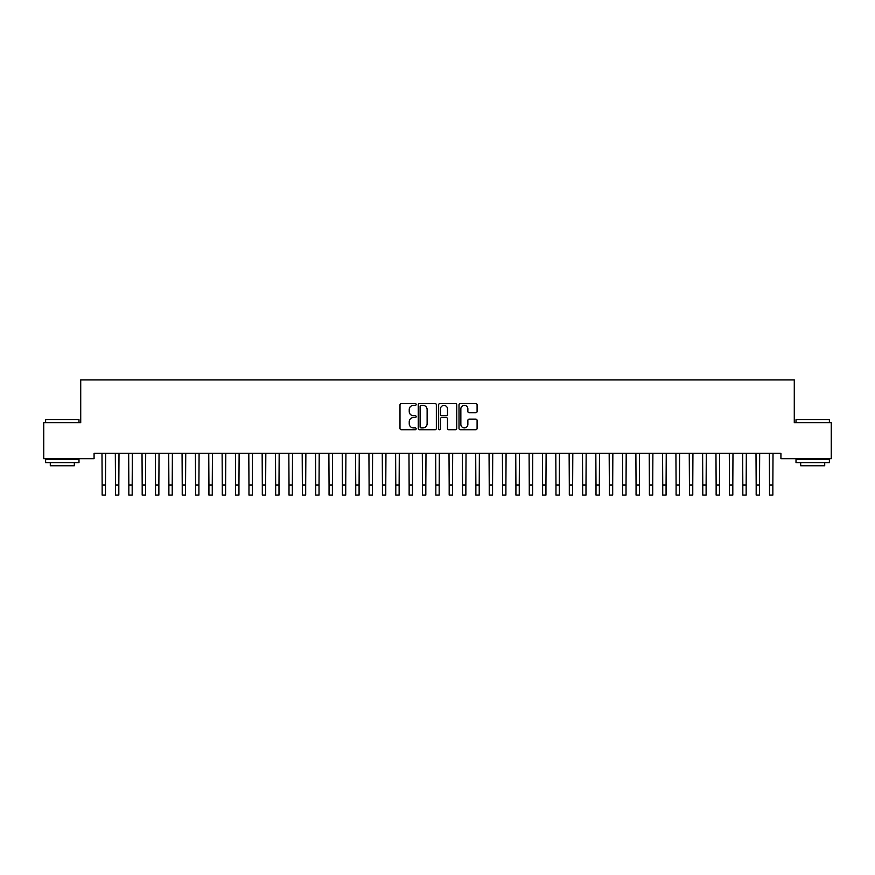 <?xml version="1.0" encoding="UTF-8"?>
<svg xmlns="http://www.w3.org/2000/svg" width="875" height="875" viewBox="0 0 875 875"><rect width="100%" height="100%" fill="white"/><g stroke="black" fill="none" stroke-linecap="round" stroke-linejoin="round"><path stroke-width="1.31" d="M416.15 404.447A0.919 0.919 0 0 0 415.231 403.528L401.308 403.528A1.312 1.312 0 0 0 399.995 404.841L399.995 428.422A1.312 1.312 0 0 0 401.308 429.734L415.231 429.734A0.919 0.919 0 0 0 416.15 428.816A0.919 0.919 0 0 0 415.231 427.897L413.427 427.897A4.189 4.189 0 0 1 409.238 423.708L409.238 421.739A4.189 4.189 0 0 1 413.427 417.55L415.231 417.55A0.919 0.919 0 0 0 416.15 416.631A0.919 0.919 0 0 0 415.231 415.712L413.427 415.712A4.189 4.189 0 0 1 409.238 411.523L409.238 409.555A4.189 4.189 0 0 1 413.427 405.366L415.231 405.366A0.919 0.919 0 0 0 416.15 404.447M475.792 412.77A1.312 1.312 0 0 0 477.094 411.458L477.094 404.841A1.312 1.312 0 0 0 475.792 403.528L460.327 403.528A1.312 1.312 0 0 0 459.014 404.841L459.014 428.422A1.312 1.312 0 0 0 460.327 429.734L475.792 429.734A1.312 1.312 0 0 0 477.094 428.422L477.094 420.427A1.312 1.312 0 0 0 475.792 419.125L469.175 419.125A1.312 1.312 0 0 0 467.863 420.427L467.863 424.397A3.5 3.5 0 0 1 464.363 427.897A3.5 3.5 0 0 1 460.852 424.397L460.852 408.866A3.5 3.5 0 0 1 464.363 405.366A3.5 3.5 0 0 1 467.863 408.866L467.863 411.458A1.312 1.312 0 0 0 469.175 412.77L475.792 412.77M780.927 453.338L94.073 453.338L94.073 458.675L43.75 458.675L43.75 422.636L80.719 422.636L80.719 379.925L794.281 379.925L794.281 422.636L831.25 422.636L831.25 458.675L780.927 458.675L780.927 453.338M436.352 404.841A1.312 1.312 0 0 0 435.039 403.528L419.584 403.528A1.312 1.312 0 0 0 418.272 404.841L418.272 428.422A1.312 1.312 0 0 0 419.584 429.734L435.039 429.734A1.312 1.312 0 0 0 436.352 428.422L436.352 404.841M439.961 403.528L455.416 403.528A1.312 1.312 0 0 1 456.728 404.841L456.728 428.422A1.312 1.312 0 0 1 455.416 429.734L448.798 429.734A1.312 1.312 0 0 1 447.486 428.422L447.486 418.862A1.312 1.312 0 0 0 446.184 417.55L441.788 417.55A1.312 1.312 0 0 0 440.486 418.862L440.486 428.816A0.919 0.919 0 0 1 439.567 429.734A0.919 0.919 0 0 1 438.648 428.816L438.648 404.841A1.312 1.312 0 0 1 439.961 403.528M421.028 405.366A0.919 0.919 0 0 0 420.109 406.284L420.109 426.978A0.919 0.919 0 0 0 421.028 427.897L422.92 427.897A4.189 4.189 0 0 0 427.12 423.708L427.12 409.555A4.189 4.189 0 0 0 422.92 405.366L421.028 405.366M447.486 408.931A3.5 3.5 0 0 0 443.986 405.431A3.5 3.5 0 0 0 440.486 408.931L440.486 414.4A1.312 1.312 0 0 0 441.788 415.712L446.184 415.712A1.312 1.312 0 0 0 447.486 414.4L447.486 408.931M101.981 453.338L102.145 485.067L105.481 485.067L105.656 453.338M102.145 485.067L102.145 495.075L105.481 495.075L105.481 485.067M115.325 453.338L115.489 485.067L118.825 485.067L119 453.338M115.489 485.067L115.489 495.075L118.825 495.075L118.825 485.067M128.669 453.338L128.844 485.067L132.18 485.067L132.344 453.338M128.844 485.067L128.844 495.075L132.18 495.075L132.18 485.067M45.62 419.705L78.991 419.705L45.62 419.705L45.62 422.636M78.991 462.678L45.62 462.678L45.62 459.342L78.991 459.342L78.991 462.678M74.32 462.678L74.32 465.752L50.291 465.752L50.291 462.678M796.009 419.705L829.38 419.705L796.009 419.705L796.009 422.636M829.38 462.678L796.009 462.678L796.009 459.342L829.38 459.342L829.38 462.678M824.709 462.678L824.709 465.752L800.68 465.752L800.68 462.678M142.023 453.338L142.188 485.067L145.523 485.067L145.698 453.338M142.188 485.067L142.188 495.075L145.523 495.075L145.523 485.067M155.367 453.338L155.531 485.067L158.867 485.067L159.042 453.338M155.531 485.067L155.531 495.075L158.867 495.075L158.867 485.067M168.711 453.338L168.886 485.067L172.222 485.067L172.386 453.338M168.886 485.067L168.886 495.075L172.222 495.075L172.222 485.067M182.066 453.338L182.23 485.067L185.566 485.067L185.741 453.338M182.23 485.067L182.23 495.075L185.566 495.075L185.566 485.067M195.409 453.338L195.573 485.067L198.909 485.067L199.084 453.338M195.573 485.067L195.573 495.075L198.909 495.075L198.909 485.067M208.753 453.338L208.928 485.067L212.264 485.067L212.428 453.338M208.928 485.067L208.928 495.075L212.264 495.075L212.264 485.067M222.108 453.338L222.272 485.067L225.608 485.067L225.783 453.338M222.272 485.067L222.272 495.075L225.608 495.075L225.608 485.067M235.452 453.338L235.616 485.067L238.952 485.067L239.127 453.338M235.616 485.067L235.616 495.075L238.952 495.075L238.952 485.067M248.795 453.338L248.97 485.067L252.306 485.067L252.47 453.338M248.97 485.067L248.97 495.075L252.306 495.075L252.306 485.067M262.15 453.338L262.314 485.067L265.65 485.067L265.825 453.338M262.314 485.067L262.314 495.075L265.65 495.075L265.65 485.067M275.494 453.338L275.658 485.067L278.994 485.067L279.169 453.338M275.658 485.067L275.658 495.075L278.994 495.075L278.994 485.067M288.837 453.338L289.012 485.067L292.348 485.067L292.512 453.338M289.012 485.067L289.012 495.075L292.348 495.075L292.348 485.067M302.192 453.338L302.356 485.067L305.692 485.067L305.867 453.338M302.356 485.067L302.356 495.075L305.692 495.075L305.692 485.067M315.536 453.338L315.7 485.067L319.036 485.067L319.211 453.338M315.7 485.067L315.7 495.075L319.036 495.075L319.036 485.067M328.88 453.338L329.055 485.067L332.391 485.067L332.555 453.338M329.055 485.067L329.055 495.075L332.391 495.075L332.391 485.067M342.234 453.338L342.398 485.067L345.734 485.067L345.909 453.338M342.398 485.067L342.398 495.075L345.734 495.075L345.734 485.067M355.578 453.338L355.742 485.067L359.089 485.067L359.253 453.338M355.742 485.067L355.742 495.075L359.089 495.075L359.089 485.067M368.922 453.338L369.097 485.067L372.433 485.067L372.597 453.338M369.097 485.067L369.097 495.075L372.433 495.075L372.433 485.067M382.277 453.338L382.441 485.067L385.777 485.067L385.952 453.338M382.441 485.067L382.441 495.075L385.777 495.075L385.777 485.067M395.62 453.338L395.784 485.067L399.131 485.067L399.295 453.338M395.784 485.067L395.784 495.075L399.131 495.075L399.131 485.067M408.964 453.338L409.139 485.067L412.475 485.067L412.639 453.338M409.139 485.067L409.139 495.075L412.475 495.075L412.475 485.067M422.319 453.338L422.483 485.067L425.819 485.067L425.994 453.338M422.483 485.067L422.483 495.075L425.819 495.075L425.819 485.067M435.662 453.338L435.827 485.067L439.173 485.067L439.338 453.338M435.827 485.067L435.827 495.075L439.173 495.075L439.173 485.067M449.006 453.338L449.181 485.067L452.517 485.067L452.681 453.338M449.181 485.067L449.181 495.075L452.517 495.075L452.517 485.067M462.361 453.338L462.525 485.067L465.861 485.067L466.036 453.338M462.525 485.067L462.525 495.075L465.861 495.075L465.861 485.067M475.705 453.338L475.869 485.067L479.216 485.067L479.38 453.338M475.869 485.067L475.869 495.075L479.216 495.075L479.216 485.067M489.048 453.338L489.223 485.067L492.559 485.067L492.723 453.338M489.223 485.067L489.223 495.075L492.559 495.075L492.559 485.067M502.403 453.338L502.567 485.067L505.903 485.067L506.078 453.338M502.567 485.067L502.567 495.075L505.903 495.075L505.903 485.067M515.747 453.338L515.911 485.067L519.258 485.067L519.422 453.338M515.911 485.067L515.911 495.075L519.258 495.075L519.258 485.067M529.091 453.338L529.266 485.067L532.602 485.067L532.766 453.338M529.266 485.067L529.266 495.075L532.602 495.075L532.602 485.067M542.445 453.338L542.609 485.067L545.945 485.067L546.12 453.338M542.609 485.067L542.609 495.075L545.945 495.075L545.945 485.067M555.789 453.338L555.964 485.067L559.3 485.067L559.464 453.338M555.964 485.067L555.964 495.075L559.3 495.075L559.3 485.067M569.133 453.338L569.308 485.067L572.644 485.067L572.808 453.338M569.308 485.067L569.308 495.075L572.644 495.075L572.644 485.067M582.487 453.338L582.652 485.067L585.987 485.067L586.162 453.338M582.652 485.067L582.652 495.075L585.987 495.075L585.987 485.067M595.831 453.338L596.006 485.067L599.342 485.067L599.506 453.338M596.006 485.067L596.006 495.075L599.342 495.075L599.342 485.067M609.175 453.338L609.35 485.067L612.686 485.067L612.85 453.338M609.35 485.067L609.35 495.075L612.686 495.075L612.686 485.067M622.53 453.338L622.694 485.067L626.03 485.067L626.205 453.338M622.694 485.067L622.694 495.075L626.03 495.075L626.03 485.067M635.873 453.338L636.048 485.067L639.384 485.067L639.548 453.338M636.048 485.067L636.048 495.075L639.384 495.075L639.384 485.067M649.217 453.338L649.392 485.067L652.728 485.067L652.892 453.338M649.392 485.067L649.392 495.075L652.728 495.075L652.728 485.067M662.572 453.338L662.736 485.067L666.072 485.067L666.247 453.338M662.736 485.067L662.736 495.075L666.072 495.075L666.072 485.067M675.916 453.338L676.091 485.067L679.427 485.067L679.591 453.338M676.091 485.067L676.091 495.075L679.427 495.075L679.427 485.067M689.259 453.338L689.434 485.067L692.77 485.067L692.934 453.338M689.434 485.067L689.434 495.075L692.77 495.075L692.77 485.067M702.614 453.338L702.778 485.067L706.114 485.067L706.289 453.338M702.778 485.067L702.778 495.075L706.114 495.075L706.114 485.067M715.958 453.338L716.133 485.067L719.469 485.067L719.633 453.338M716.133 485.067L716.133 495.075L719.469 495.075L719.469 485.067M729.302 453.338L729.477 485.067L732.812 485.067L732.977 453.338M729.477 485.067L729.477 495.075L732.812 495.075L732.812 485.067M742.656 453.338L742.82 485.067L746.156 485.067L746.331 453.338M742.82 485.067L742.82 495.075L746.156 495.075L746.156 485.067M756 453.338L756.175 485.067L759.511 485.067L759.675 453.338M756.175 485.067L756.175 495.075L759.511 495.075L759.511 485.067M769.344 453.338L769.519 485.067L772.855 485.067L773.019 453.338M769.519 485.067L769.519 495.075L772.855 495.075L772.855 485.067M78.991 422.636L78.991 419.705M71.378 459.342L71.378 458.675M53.222 459.342L53.222 458.675M829.38 422.636L829.38 419.705M821.778 459.342L821.778 458.675M803.622 459.342L803.622 458.675"/></g></svg>
